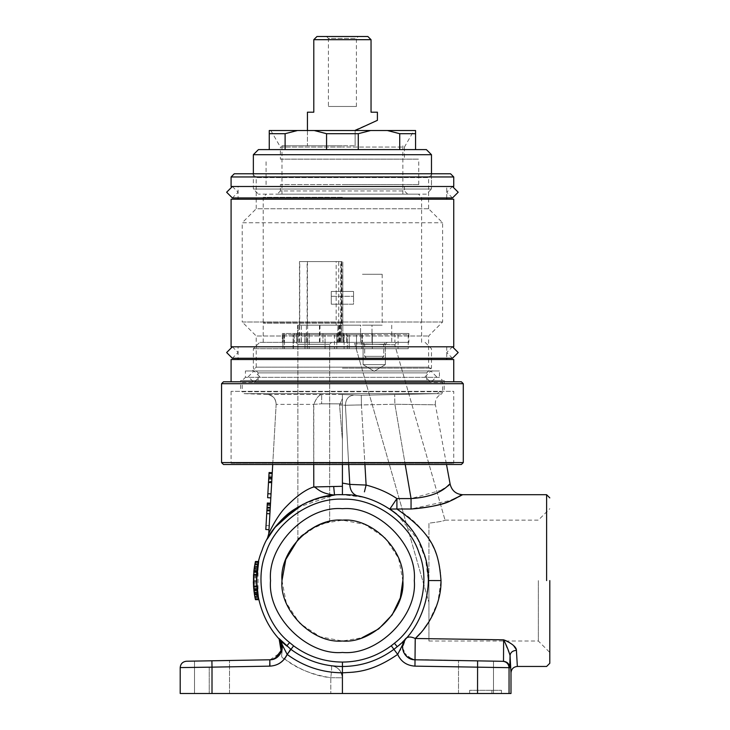 <?xml version="1.0" encoding="UTF-8"?>
<svg xmlns="http://www.w3.org/2000/svg" width="730" height="730" viewBox="0 0 730 730"><rect width="100%" height="100%" fill="white"/><g stroke="black" fill="none" stroke-linecap="round" stroke-linejoin="round"><path stroke-width="0.55" stroke-dasharray="3.65 2.74" d="M436.567 376.707L430.837 370.977L425.115 376.707L430.837 382.429L436.567 376.707M259.716 376.707L253.994 370.977L248.273 376.707L253.994 382.429L259.716 376.707M232.368 346.805L238.09 352.535L232.368 358.257L452.472 358.257L446.742 352.535L452.472 346.805L232.368 346.805L452.472 346.805M232.368 186.497L238.09 192.227L232.368 197.949L452.472 197.949L446.742 192.227L452.472 186.497L232.368 186.497L452.472 186.497M404.438 184.59L280.393 184.59L280.393 190.95L404.438 190.95L404.438 184.59L280.393 184.59M270.848 130.524L280.393 147.049L342.416 147.049L280.393 147.049L280.393 159.149L404.438 159.149L404.438 147.049L342.416 147.049L404.438 147.049L413.983 130.524M342.416 184.59L418.755 184.59L342.416 184.59M342.416 159.149L418.755 159.149L342.416 159.149M280.393 159.149L404.438 159.149M407.623 194.134L404.438 190.95L280.393 190.95L277.218 194.134L407.623 194.134L277.218 194.134M426.384 194.134L258.447 194.134L426.384 194.134L431.476 189.043L253.356 189.043L258.447 194.134M431.476 173.776L431.476 189.043L431.476 173.776L431.476 189.043L253.356 189.043L253.356 173.776M253.356 154.696L431.476 154.696M258.447 149.604L426.384 149.604M269.26 149.604L415.571 149.604L415.571 133.7L399.73 133.7L387.365 130.524L269.26 130.524L269.26 149.604M415.571 133.7L415.571 130.524L387.365 130.524M342.416 130.524L413.983 130.524L342.416 130.524M297.466 130.524L285.111 133.7L269.26 133.7M370.621 130.524L358.266 133.7L326.565 133.7L314.21 130.524M285.111 133.7L285.111 149.604M326.565 149.604L326.565 133.7M358.266 133.7L358.266 149.604M399.73 149.604L399.73 133.7M374.225 358.257C364.38 358.257 364.38 358.257 374.225 358.257C364.38 358.257 364.38 358.257 374.225 358.257C384.071 358.257 384.071 358.257 374.225 358.257C384.071 358.257 384.071 358.257 374.225 358.257C364.38 358.257 364.38 358.257 374.225 358.257C364.38 358.257 364.38 358.257 374.225 358.257C384.071 358.257 384.071 358.257 374.225 358.257C384.071 358.257 384.071 358.257 374.225 358.257M374.225 356.349C361.916 356.349 361.916 356.349 374.225 356.349C361.916 356.349 361.916 356.349 374.225 356.349C386.526 356.349 386.526 356.349 374.225 356.349C386.526 356.349 386.526 356.349 374.225 356.349C386.526 356.349 386.526 356.349 374.225 356.349C386.526 356.349 386.526 356.349 374.225 356.349C361.916 356.349 361.916 356.349 374.225 356.349C361.916 356.349 361.916 356.349 374.225 356.349M374.225 342.352C388.99 342.352 388.99 342.352 374.225 342.352C388.99 342.352 388.99 342.352 374.225 342.352C359.461 342.352 359.461 342.352 374.225 342.352C359.461 342.352 359.461 342.352 374.225 342.352C359.461 342.352 359.461 342.352 374.225 342.352C359.461 342.352 359.461 342.352 374.225 342.352C388.99 342.352 388.99 342.352 374.225 342.352C388.99 342.352 388.99 342.352 374.225 342.352M342.416 342.352L259.716 342.352L342.416 342.352M304.848 342.352L283.897 342.352L309.182 342.352L304.848 342.352L304.848 333.446L408.891 333.446L282.3 333.446L304.848 333.446L304.848 342.352M336.804 342.352L309.182 342.352L362.454 342.352L336.804 342.352L336.804 333.446L336.804 342.352M372.318 342.352L408.891 342.352L372.318 342.352L408.891 342.352L372.318 342.352L372.318 333.446L372.318 342.352M282.3 342.352L283.897 342.352L282.3 342.352L282.3 333.446L282.3 342.352M371.999 342.352L337.643 342.352L371.999 342.352L371.999 333.446L360.547 333.446L394.903 333.446L371.999 333.446L394.903 333.446L371.999 333.446L371.999 342.352L371.999 325.178L342.735 325.178L371.999 325.178L371.999 342.352M360.547 342.352L340.828 342.352L360.547 342.352L340.828 342.352L360.547 342.352L360.547 333.446L337.643 333.446L360.547 333.446L337.643 333.446L360.547 333.446L360.547 342.352L360.547 325.178L340.828 325.178L360.547 325.178L340.828 325.178L360.547 325.178L360.547 342.352M296.499 342.352L346.64 342.352L294.318 342.352L346.64 342.352L296.499 342.352L296.499 333.446L346.64 333.446L294.318 333.446L346.64 333.446L296.499 333.446L296.499 342.352M341.238 325.178L298.132 325.178L341.403 325.178L341.238 342.352L298.132 342.352L342.826 342.352L297.612 342.352L341.238 342.352L341.238 261.568L340.737 261.568L340.737 325.178L307.129 325.178L340.737 325.178M342.416 323.271L263.22 323.271L342.416 323.271M342.416 322.313L263.22 322.313L342.416 322.313M342.416 304.182L331.283 304.182L331.283 291.462L342.416 291.462L331.283 291.462L331.283 304.182L353.548 304.182L353.548 291.462L342.416 291.462L353.548 291.462L353.548 304.182L342.416 304.182M331.283 304.182L353.548 304.182L353.548 296.307L353.548 304.182L331.283 304.182L331.283 296.307L353.548 296.307L331.283 296.307L331.283 291.462L331.283 304.182M353.548 291.462L331.283 291.462L353.548 291.462L353.548 296.307L353.548 291.462M342.416 194.134L418.436 194.134L342.416 194.134M342.416 145.79L281.981 145.79L342.416 145.79M307.43 130.524L307.43 145.79L355.136 145.79L307.43 145.79L307.43 112.201L313.791 112.201L313.791 39.685L316.975 36.5L367.865 36.5L371.041 39.685L313.791 39.685M355.136 145.79L355.136 130.031L355.136 145.79M355.136 130.031L377.401 120.34L377.401 112.201L371.041 112.201L371.041 39.685M326.511 36.5L358.32 36.5L326.511 36.5L328.418 38.407L356.413 38.407L358.32 36.5M356.413 106.471L356.413 38.407L328.418 38.407L328.418 106.471L356.413 106.471L328.418 106.471M346.64 342.352L346.64 333.446L346.64 342.352M322.943 333.446L322.943 342.352L322.943 333.446M294.318 333.446L294.318 342.352L294.318 333.446M362.454 333.446L362.454 342.352L362.454 333.446M362.454 325.178L382.173 325.178L362.454 325.178M341.786 325.178L307.43 325.178L341.786 325.178L341.786 261.568L342.826 261.568L299.729 261.568L341.786 261.568M297.612 325.178L335.992 325.178L297.612 325.178L297.612 342.352L297.612 325.178M362.454 274.288L382.173 274.288L362.454 274.288M307.129 325.178L307.129 261.568L340.737 261.568M341.238 342.352L341.238 261.568L336.174 261.568L336.174 325.178L337.552 325.178L335.992 325.178M299.391 342.352L299.391 325.178M319.448 342.352L319.448 325.178M307.129 261.568L299.482 261.568L299.482 325.178M299.482 261.568L336.174 261.568M307.43 261.568L307.43 325.178M298.132 342.352L298.132 325.178L298.132 342.352M319.968 325.178L319.968 342.352M299.729 325.178L299.729 261.568M341.403 261.568L341.403 325.178M342.826 342.352L342.826 261.568L342.826 342.352M349.186 348.712L349.186 334.723L349.186 348.712L336.804 348.712L408.262 348.712L282.939 348.712L349.186 348.712L293.113 348.712L349.186 348.712L349.186 334.723L284.454 334.723L361.815 334.723L293.113 334.723L349.186 334.723L293.113 334.723L349.186 334.723L349.186 348.712M356.486 348.712L398.078 348.712L356.486 348.712C327.898 348.712 327.898 348.712 356.486 348.712C327.898 348.712 327.898 348.712 356.486 348.712L356.486 334.723L408.262 334.723L356.486 334.723C327.898 334.723 327.898 334.723 356.486 334.723C327.898 334.723 327.898 334.723 356.486 334.723L356.486 348.712M361.815 334.723L361.815 348.712L361.815 334.723M282.939 334.723L284.454 334.723L282.939 334.723L282.939 348.712L282.939 334.723M293.113 348.712L293.113 334.723L293.113 348.712M325.069 348.712L325.069 334.723L325.069 348.712M223.462 464.49L461.378 464.49M455.009 464.49L229.822 464.49L455.009 464.49L453.741 463.221L231.091 463.221L229.822 464.49M231.091 391.335L231.091 463.221L453.741 463.221L453.741 391.335L231.091 391.335L453.741 391.335M444.196 391.335L240.635 391.335L444.196 391.335L444.196 380.522L240.635 380.522L240.635 391.335M240.635 380.522L444.196 380.522M242.223 380.522L442.608 380.522L242.223 380.522L245.408 377.337L439.423 377.337L439.423 370.977L245.408 370.977L245.408 377.337L439.423 377.337L442.608 380.522M245.408 370.977L439.423 370.977M252.407 370.977L432.434 370.977L252.407 370.977L256.221 367.163L428.61 367.163L432.434 370.977M428.61 367.163L256.221 367.163L256.221 335.992L428.61 335.992L256.221 335.992L242.223 321.994L442.608 321.994L428.61 335.992L428.61 367.163M442.608 321.994L242.223 321.994L242.223 222.76L442.608 222.76L242.223 222.76L256.221 208.762L428.61 208.762L442.608 222.76L442.608 321.994M428.61 208.762L256.221 208.762L256.221 177.591L428.61 177.591L432.434 173.776L252.407 173.776L256.221 177.591L428.61 177.591L428.61 208.762M432.434 173.776L252.407 173.776M234.275 173.776L450.556 173.776M453.741 176.961L231.091 176.961M231.091 381.79L453.741 381.79L231.091 381.79M231.091 199.226L453.741 199.226M238.09 199.226L446.742 199.226L238.09 199.226M446.742 197.949L446.742 186.497L238.09 186.497L238.09 197.949M238.09 186.497L446.742 186.497M231.091 186.497L453.741 186.497M453.741 346.805L231.091 346.805M231.091 359.525L453.741 359.525M238.09 346.805L446.742 346.805L238.09 346.805L238.09 358.257M446.742 346.805L446.742 358.257M446.742 359.525L238.09 359.525L446.742 359.525M223.462 381.79L461.378 381.79M463.285 383.706L221.555 383.706M463.285 462.583L221.555 462.583M342.416 394.483L266.943 394.465L342.416 394.483L361.304 395.24L437.389 393.662L244.066 393.662L437.389 393.662L244.066 393.662L437.389 393.662L361.304 395.24L342.416 394.483L342.416 403.891L342.416 394.483M297.302 507.514L334.523 495.068L333.701 486.709L313.781 486.965C304.675 489.693 289.062 501.419 280.694 513.217C273.869 523.337 269.89 530.172 268.759 533.73L276.15 404.365L313.791 404.365L321.611 403.799L321.702 394.392L321.611 403.799L313.791 404.365C316.026 398.589 318.654 395.268 321.702 394.392C318.955 394.875 316.318 398.206 313.791 404.365L313.781 486.965C322.049 492.613 328.965 495.314 334.523 495.068L342.416 494.712L358.266 496.181C352.982 494.721 350.163 490.797 349.779 484.401L366.113 485.058L361.423 404.913L394.884 404.256L345.409 405.26L361.423 404.913L364.918 464.49M333.701 486.709L342.416 486.308L342.416 403.891L321.611 403.799L342.416 403.891L342.416 464.49M342.416 486.308L342.416 494.712L342.416 483.087L342.416 494.712L334.495 495.077M342.416 483.087L342.416 440.172L339.56 404.986L342.416 398.616L342.416 394.802L342.416 398.616L339.56 404.986L342.416 440.172L342.416 398.616L342.416 483.087L349.779 484.401L345.409 405.26L339.56 404.986L345.409 405.26C345.719 399.292 348.365 395.934 353.338 395.176C348.365 395.934 345.719 399.292 345.409 405.26L348.685 464.49M253.365 581.801L256.549 581.801L253.365 581.801L255.427 599.668L258.685 599.668L255.427 599.668L258.685 599.668L256.54 580.587L256.96 589.046L256.686 585.661L253.511 585.852L253.356 580.587L253.511 575.322L256.686 575.514L256.686 585.661L256.686 575.514L258.028 564.682L256.54 580.587L258.028 564.682L256.54 580.587L258.028 564.682L258.028 596.492L256.686 585.661L256.686 575.514L257.097 590.397L256.54 580.587L256.96 589.046L256.54 580.587L258.028 564.682L256.613 576.928L258.685 561.498L255.427 561.498L258.685 561.498L255.427 561.498L253.565 574.492L253.565 586.674L255.427 599.668C252.671 586.947 252.671 574.227 255.427 561.498L254.916 597.177M253.83 589.712L253.721 588.654L256.896 588.371L257.097 590.397L253.94 590.762L253.721 588.654L254.213 592.87L253.94 590.762L257.097 590.397M253.511 575.322L256.686 575.514L253.511 575.322L256.686 575.514L257.362 568.743L256.896 572.804L253.721 572.512L253.94 570.413L253.356 580.587L254.898 597.076L253.356 580.587L254.898 597.076L253.356 580.587L254.898 597.076L253.356 580.587L256.54 580.587L257.097 570.778L256.54 580.587L258.028 596.492L256.54 580.587L253.356 580.587L256.54 580.587L253.356 580.587L256.54 580.587L253.356 580.587L254.898 564.089L253.356 580.587L254.898 564.089L253.356 580.587L254.898 564.089L253.356 580.587L253.839 571.334M256.96 572.128L256.896 572.804L253.721 572.512L253.94 570.413L257.097 570.778L253.94 570.413L254.524 566.197L254.113 569.008L257.27 569.418L254.113 569.008L257.27 569.418L254.113 569.008L253.794 571.809L256.96 572.128L253.794 571.809M358.266 496.181L363.056 497.221C373.532 499.995 382.474 503.928 389.875 509.011C382.173 503.8 373.24 499.867 363.056 497.221L342.416 494.712M396.527 513.902L417.87 539.58L425.563 559.098L428.291 580.587C428.966 603.372 416.757 627.663 405.844 638.485L397.239 646.689C423.938 626.523 435.965 582.677 423.3 551.716C413.49 519.723 376.415 493.416 342.981 494.712C309.566 492.969 272.153 518.793 261.924 550.648C248.848 581.445 260.3 625.446 286.726 645.959L281.452 641.068M281.223 640.83L280.712 640.31M269.972 659.774L269.817 659.783C280.347 660.139 286.488 645.886 278.988 638.485L281.506 641.123M283.067 642.655L285.174 644.608M404.566 640.137L397.239 646.689L394.401 643.258C419.713 624.141 431.111 582.567 419.102 553.212C409.804 522.881 374.654 497.933 342.954 499.165C311.272 497.513 275.794 521.996 266.103 552.199C253.702 581.399 264.561 623.119 289.618 642.573L286.726 645.959L290.485 648.979C300.641 657.365 314.247 662.949 331.31 665.742L331.821 665.806L331.31 665.742C317.44 664.282 303.826 658.688 290.485 648.979L279.535 639.069M405.871 638.458L405.844 638.485C416.629 627.773 428.702 604.294 428.291 580.587C426.256 551.871 421.858 534.57 389.875 509.011L389.911 509.038M257.726 594.795L254.496 594.795L257.726 594.795L256.759 586.674L256.759 574.492L258.685 561.498L255.427 561.498L258.685 561.498C255.829 574.227 255.829 586.947 258.685 599.668L258.575 599.175M257.9 595.817L254.77 596.373L257.9 595.817L258.028 596.492L257.781 595.133L254.642 595.671M257.27 591.756L254.113 592.167L257.27 591.756L254.113 592.167L257.27 591.756L256.96 589.046L253.794 589.356L256.96 589.046M257.051 571.243L253.848 571.243L254.14 568.807L253.848 571.243L257.051 571.243L257.726 566.37L254.496 566.37L257.726 566.37M255.254 598.856L258.502 598.856L257.051 589.922L253.848 589.922L254.14 592.358L253.848 589.922L257.051 589.922M258.165 597.231L254.925 597.231L255.427 599.668L258.685 599.668L255.427 599.668L253.839 589.858M256.613 576.928L253.438 576.928L256.613 576.928M257.352 592.358L254.14 592.358L257.352 592.358M257.59 593.983L254.368 593.983M257.352 568.807L254.14 568.807L257.352 568.807M257.59 567.183L254.368 567.183M258.502 562.31L255.254 562.31M258.165 563.934L254.925 563.934M257.142 570.431L253.94 570.431M256.759 574.492L253.565 574.492M256.759 586.674L253.565 586.674M257.142 590.734L253.94 590.734M258.028 564.682L254.898 564.089L254.77 564.792L254.898 564.089L258.028 564.682M254.898 597.076L258.028 596.492L254.898 597.076M254.77 564.792L254.524 566.197L254.77 564.792L257.9 565.358L254.77 564.792M254.524 566.197L257.663 566.717L254.524 566.197M256.686 585.661L253.511 585.852M254.314 593.572L257.453 593.107M257.663 594.457L254.524 594.977M257.097 570.778L253.94 570.413M257.362 568.743L254.213 568.305L257.362 568.743M256.896 588.371L253.721 588.654M254.213 592.87L257.362 592.432L254.213 592.87M268.759 533.73L276.15 404.365C275.885 398.434 272.819 395.076 266.934 394.282C272.819 395.076 275.885 398.434 276.15 404.365L272.719 464.49M268.987 529.697L270.501 503.189L270.465 503.855L267.29 503.673L265.811 529.515L268.987 529.697M267.061 507.651L270.237 507.824L267.061 507.651L270.237 507.824L270.091 510.48L269.215 525.719L269.899 513.792L266.724 513.61L267.098 506.985L266.039 525.536L266.724 513.61L269.899 513.792L266.724 513.61M267.855 493.736L271.031 493.909L267.855 493.736L268.695 479.154L267.855 493.736L271.031 493.909L271.752 481.325L270.803 497.887L272.244 472.711M271.752 481.325L271.98 477.347L271.752 481.325L268.576 481.143L271.752 481.325M405.214 464.49L394.884 404.256L435.409 404.812C434.879 399.848 436.868 396.299 441.385 394.163L437.389 393.662L441.385 394.163L442.608 392.375L439.168 391.755L442.608 392.375L442.608 382.429L242.223 382.429L244.13 380.522L440.701 380.522L442.608 382.429L242.223 382.429L242.223 391.755L439.168 391.755L437.389 393.662L439.168 391.755L242.223 391.755L244.066 393.662L266.943 394.465C272.819 395.268 275.885 398.626 276.141 404.548M441.595 490.14L411.054 498.59L411.054 509.011L451.24 500.223M454.717 498.672L458.303 496.957M461.022 495.579L462.683 494.712M450.173 484.309L448.923 485.24M446.888 486.7L444.214 488.507M428.93 621.787L437.872 602.113L441.02 580.587C440.783 565.759 436.868 552.218 429.295 539.963C421.821 527.626 411.026 517.305 396.91 509.011L389.875 509.011L396.91 498.59L411.054 498.59L394.884 404.256L394.647 394.583L394.884 404.256L435.409 404.812L446.495 464.49M244.13 380.522L440.701 380.522M423.418 380.522C427.789 380.522 427.789 380.522 423.418 380.522C427.789 380.522 427.789 380.522 423.418 380.522L258.128 380.522L423.418 380.522M424.431 372.884L258.128 372.884L424.431 372.884C427.461 372.884 427.461 372.884 424.431 372.884C427.461 372.884 427.461 372.884 424.431 372.884M342.416 368.121L431.476 368.121L342.416 368.121M342.416 348.712L253.356 348.712L342.416 348.712M387.265 342.352L361.186 342.352L387.265 342.352L361.186 342.352L387.265 342.352L385.358 344.259L363.093 344.259L361.186 342.352L363.093 344.259L385.358 344.259L363.093 344.259L363.093 364.617L385.358 364.617L385.358 344.259L387.265 342.352M299.683 537.855L317.103 525.709L329.695 521.512C329.832 518.346 297.183 535.948 297.886 539.726L297.886 539.726C297.283 535.866 329.787 518.391 329.695 521.512L329.695 344.259L331.602 342.352L295.978 342.352L331.602 342.352L295.978 342.352L331.602 342.352L329.695 344.259L297.886 344.259L295.978 342.352L297.886 344.259L329.695 344.259L297.886 344.259L297.886 539.726L309.821 529.697L327.67 521.977M354.771 343.739L394.775 344.788L445.063 520.152L394.775 344.788L396.609 342.352L352.928 342.352L396.609 342.352L394.775 344.788L354.771 343.739L428.93 602.378L428.93 523.182C438.967 521.923 444.351 520.919 445.063 520.152C444.232 520.946 438.858 521.95 428.93 523.182L428.93 602.378L354.771 343.739L352.928 342.352M385.358 364.617L363.093 364.617L385.358 364.617L385.358 344.259L363.093 344.259L363.093 364.617L374.225 371.305L385.358 364.617L363.093 364.617L374.225 371.305L385.358 364.617M402.851 580.587C405.551 550.685 372.318 517.451 342.416 520.152C312.513 517.451 279.28 550.685 281.981 580.587C279.28 610.49 312.513 643.723 342.416 641.022C372.318 643.723 405.551 610.49 402.851 580.587C405.551 610.49 372.318 643.723 342.416 641.022C312.513 643.723 279.28 610.49 281.981 580.587C279.28 550.685 312.513 517.451 342.416 520.152C372.318 517.451 405.551 550.685 402.851 580.587L398.607 558.341L385.148 537.855L364.662 524.395L342.416 520.152L322.249 523.62M319.484 524.678L316.501 525.992M307.731 531.093L302.649 535.09M281.981 580.587L286.224 602.834L299.683 623.32L320.169 636.779L342.416 641.022L361.934 637.783M412.359 659.455L503.499 661.325L415.023 659.783L414.969 666.143C406.856 665.632 401.099 661.718 397.677 654.399L400.213 650.092M546.615 580.587L546.615 494.712L546.615 580.587M364.425 491.856L366.113 485.058C378.122 488.224 388.387 492.741 396.91 498.59L396.91 509.011L411.054 509.011M407.285 656.982L402.559 648.039L405.844 638.485C407.906 636.533 411.045 636.533 415.242 638.485L415.616 638.12M420.206 633.357L423.902 628.95M415.178 640.794L415.242 638.485L503.627 639.827L510.051 655.504L510.991 672.823M407.559 657.201L412.158 659.4L403.745 652.51M400.514 649.271L405.369 639.024M397.239 646.689L393.926 649.326L397.677 654.399C379.244 667.074 360.821 673.215 342.416 672.823L342.443 666.508C323.445 666.344 306.281 660.641 290.969 649.399L293.615 645.858C308.142 656.516 324.421 661.928 342.434 662.083C360.602 661.864 376.872 656.425 391.262 645.767L393.926 649.326C378.751 660.559 361.587 666.28 342.443 666.508L342.434 662.083M394.401 643.258L391.262 645.767M289.618 642.573L293.615 645.858M414.302 580.587C417.514 616.147 377.985 655.686 342.416 652.465C306.855 655.686 267.317 616.147 270.538 580.587C267.317 545.018 306.855 505.489 342.416 508.7C377.985 505.489 417.514 545.018 414.302 580.587M329.695 521.512L329.695 344.259L297.886 344.259L297.886 539.726M286.726 645.959L290.969 649.399L287.182 654.463C283.714 661.727 277.966 665.623 269.927 666.143L269.817 659.783L269.37 666.143C275.502 665.888 280.448 663.378 284.226 658.606C277.783 657.1 286.479 650.193 278.988 638.485L287.182 654.463C303.616 666.517 322.03 672.64 342.416 672.823L342.416 693.5L330.799 693.5L342.416 693.5L342.416 677.805L330.799 677.732C311.336 674.538 295.814 668.169 284.226 658.606L290.485 648.979L284.226 658.606C299.455 669.684 314.977 676.062 330.799 677.732L342.416 677.805L342.416 693.5L180.2 693.5L330.799 693.5L180.2 693.5L180.2 667.594L209.236 667.193L180.2 667.594C180.593 663.807 182.673 661.69 186.451 661.234L209.683 660.832L186.451 661.234C182.673 661.69 180.593 663.807 180.2 667.594C180.593 663.807 182.673 661.69 186.451 661.234L211.901 660.787L212.01 667.147L180.2 667.594M275.009 658.57L272.71 659.391M331.31 665.742C331.84 666.563 331.666 670.56 330.799 677.732L330.799 693.5L330.799 677.732C331.666 670.56 331.84 666.563 331.31 665.742M331.821 665.806C338.318 667.183 341.85 671.18 342.416 677.805C341.202 670.587 337.671 666.59 331.821 665.806C338.318 667.183 341.85 671.18 342.416 677.805C341.877 671.144 338.346 667.147 331.821 665.806M211.901 660.787L212.01 660.787C234.567 660.394 234.567 660.394 212.01 660.787C189.453 661.179 189.453 661.179 212.01 660.787C189.453 661.179 189.453 661.179 212.01 660.787C189.453 661.179 189.453 661.179 212.01 660.787C234.567 660.394 234.567 660.394 212.01 660.787C234.567 660.394 234.567 660.394 212.01 660.787L269.817 659.783L269.37 666.143L209.236 667.193L269.37 666.143C275.621 665.833 280.576 663.324 284.226 658.606C277.674 656.653 286.625 650.722 278.988 638.485L279.617 639.161M270.073 659.774L281.278 652.091M476.006 660.842C453.449 660.449 453.449 660.449 476.006 660.842C498.563 661.234 498.563 661.234 476.006 660.842C498.563 661.234 498.563 661.234 476.006 660.842C453.449 660.449 453.449 660.449 476.006 660.842C453.449 660.449 453.449 660.449 476.006 660.842C498.563 661.234 498.563 661.234 476.006 660.842C498.563 661.234 498.563 661.234 476.006 660.842L413.718 659.692M414.969 666.143L509.056 667.676C508.673 663.889 506.593 661.763 502.815 661.316L496.418 661.197M413.7 659.692L493.498 661.152L493.498 693.5L493.498 661.152L477.593 660.869L477.539 693.5L342.416 693.5M476.006 693.5C498.563 693.5 498.563 693.5 476.006 693.5C498.563 693.5 498.563 693.5 476.006 693.5C498.563 693.5 498.563 693.5 476.006 693.5C498.563 693.5 498.563 693.5 476.006 693.5C453.449 693.5 453.449 693.5 476.006 693.5C453.449 693.5 453.449 693.5 476.006 693.5C453.449 693.5 453.449 693.5 476.006 693.5C453.449 693.5 453.449 693.5 476.006 693.5M510.991 693.5L477.539 693.5M212.01 693.5C234.567 693.5 234.567 693.5 212.01 693.5C234.567 693.5 234.567 693.5 212.01 693.5C189.453 693.5 189.453 693.5 212.01 693.5C189.453 693.5 189.453 693.5 212.01 693.5C234.567 693.5 234.567 693.5 212.01 693.5C234.567 693.5 234.567 693.5 212.01 693.5C189.453 693.5 189.453 693.5 212.01 693.5C189.453 693.5 189.453 693.5 212.01 693.5L212.01 667.147L269.927 666.143M501.455 693.5L491.911 693.5L501.455 693.5L501.455 690.315L469.645 690.315L469.645 693.5L491.911 693.5L469.645 693.5L469.645 690.315L501.455 690.315M503.499 661.325C507.277 661.781 509.358 663.898 509.741 667.685L510.051 655.504C510.489 652.41 512.606 650.686 516.42 650.339C512.77 644.234 508.5 640.73 503.627 639.827L503.499 661.325M517.351 666.463L516.42 650.339M549.799 580.587L549.799 663.287L549.799 580.587M538.348 580.587L538.348 641.022L538.348 580.587M428.93 580.587L428.93 641.022L428.93 580.587M491.911 693.5L491.911 690.315L491.911 693.5M270.091 510.48L266.915 510.297M270.392 505.178L267.216 504.996M270.501 503.189L267.326 503.007L267.29 503.673M269.069 472.529L267.627 497.705L270.803 497.887M268.695 479.154L268.804 477.164L268.695 479.154L271.87 479.336L268.695 479.154M266.039 525.536L269.215 525.719L266.039 525.536M270.045 511.137L266.87 510.964L270.045 511.137M270.164 509.157L266.988 508.974L270.164 509.157M270.273 507.167L267.098 506.985L270.273 507.167M271.715 481.983L268.54 481.8M271.907 478.67L268.731 478.488L271.907 478.67M272.053 476.024L268.877 475.841L272.053 476.024M272.171 474.035L268.996 473.852L272.171 474.035M272.208 473.368L269.032 473.186L272.208 473.368M271.943 478.013L268.768 477.831L271.943 478.013M271.98 477.347L268.804 477.164L271.98 477.347M374.225 344.259C386.526 344.259 386.526 344.259 374.225 344.259C386.526 344.259 386.526 344.259 374.225 344.259C361.916 344.259 361.916 344.259 374.225 344.259C361.916 344.259 361.916 344.259 374.225 344.259C361.916 344.259 361.916 344.259 374.225 344.259C361.916 344.259 361.916 344.259 374.225 344.259C386.526 344.259 386.526 344.259 374.225 344.259C386.526 344.259 386.526 344.259 374.225 344.259M342.416 197.319L263.22 197.319L342.416 197.319M301.234 342.352L301.234 333.446L301.234 342.352M306.372 342.352L306.372 333.446L306.372 342.352M338.994 333.446L338.994 342.352L338.994 333.446M341.193 333.446L341.193 342.352L341.193 333.446M343.784 342.352L343.784 333.446L343.784 342.352M343.009 342.352L343.009 333.446L343.009 342.352M309.182 333.446L309.182 342.352L309.182 333.446M283.897 333.446L283.897 342.352L283.897 333.446M338.875 342.352L338.875 325.178M307.622 325.178L307.622 342.352M339.541 325.178L339.541 342.352M338.757 342.352L338.757 261.568M337.963 342.352L337.963 325.178L337.552 342.352M306.418 342.352L306.418 325.178M341.038 342.352L341.038 325.178M340.034 325.178L340.034 342.352M299.683 342.352L299.683 325.178M301.39 342.352L301.39 325.178M284.454 334.723L284.454 348.712L284.454 334.723M304.994 348.712L304.994 334.723L304.994 348.712M309.182 334.723L309.182 348.712L309.182 334.723M336.804 334.723L336.804 348.712L336.804 334.723M372.318 334.723L372.318 348.712L372.318 334.723M347.343 348.712L347.343 334.723L347.343 348.712M307.303 348.712L307.303 334.723L307.303 348.712M293.36 348.712L293.36 334.723L293.36 348.712M344.104 334.723L344.104 348.712L344.104 334.723M256.54 580.587L253.356 580.587L256.54 580.587M313.736 464.49L313.617 404.356L276.15 404.365M361.304 395.24L361.423 404.913L361.304 395.24M428.291 580.587L441.02 580.587M209.236 667.193L209.236 693.5L209.236 667.193M509.741 667.685L509.056 667.676L509.056 693.5M430.837 370.977L253.994 370.977L430.837 370.977M253.994 382.429L430.837 382.429L253.994 382.429M418.755 184.59L418.755 159.149M266.085 184.59L266.085 159.149M366.588 358.257L364.681 356.349L364.681 344.259L362.774 342.352L364.681 344.259L364.681 356.349L366.588 358.257M381.854 358.257L383.77 356.349L383.77 344.259L385.677 342.352L383.77 344.259L383.77 356.349L381.854 358.257M263.22 342.352L263.22 323.271M263.22 322.313L263.22 197.319L266.395 194.134M263.858 322.313L263.858 323.271M420.982 322.313L420.982 323.271M421.612 342.352L421.612 323.271M421.612 322.313L421.612 197.319L418.436 194.134M281.981 194.134L281.981 145.79M402.851 194.134L402.851 145.79M394.903 333.446L394.903 342.352M337.643 333.446L337.643 342.352M408.891 333.446L408.891 342.352M391.718 325.178L391.718 342.352M340.828 325.178L340.828 342.352M342.735 274.288L342.735 325.178M382.173 274.288L382.173 325.178M408.262 334.723L408.262 348.712M334.468 334.723L334.468 348.712M398.078 334.723L398.078 348.712M268.074 537.59L268.95 536.112M269.507 535.199L271.241 532.526M271.533 532.106L273.759 528.995M274.781 527.671L277.655 524.186M281.397 520.161L290.002 512.56M297.886 507.158L302.749 504.421L324.421 496.61L334.523 495.068M319.959 497.696L314.393 499.411M306.345 502.651L303.005 504.284M258.128 380.522L258.128 372.884L253.356 368.121L253.356 348.712L259.716 342.352M425.115 342.352L431.476 348.712L431.476 368.121L426.703 372.884L426.703 380.522M406.893 656.653L404.977 654.573M403.362 651.607L402.805 649.718M402.559 646.114L402.969 643.705M404.31 640.548L405.752 638.577M405.825 638.504L404.238 640.666M402.996 643.623L402.549 646.196M402.741 649.435L403.471 651.89M404.995 654.6L406.911 656.671M455.237 660.486L412.842 659.555M403.498 651.954L402.704 649.235M402.65 648.879L402.522 646.734M403.261 642.765L404.165 640.803M405.853 638.476C403.909 640.32 405.095 639.973 396.125 647.601M287.802 646.862L283.751 643.303M282.191 641.807L280.858 640.466M280.831 640.438L280.347 639.936M286.853 646.068L285.695 645.064M285.512 644.909L283.678 643.23M282.966 642.555L281.835 641.451M285.877 645.229L284.937 644.389M283.45 643.02L282.273 641.88M458.513 693.5L458.513 660.54L458.513 693.5M229.503 693.5L229.503 660.486L229.503 693.5M194.518 693.5L194.518 661.097L194.518 693.5M415.023 659.783L493.498 661.152M428.93 641.022L538.348 641.022L549.799 652.465M445.063 520.152L538.348 520.152L549.799 508.7M394.775 344.788L396.609 342.352"/><path stroke-width="1.09" d="M452.472 346.805L458.194 352.535L452.472 358.257L232.368 358.257L226.638 352.535L232.368 346.805M452.472 186.497L458.194 192.227L452.472 197.949L232.368 197.949L226.638 192.227L232.368 186.497M431.476 173.776L431.476 154.696L253.356 154.696L253.356 173.776L253.356 154.696L258.447 149.604L426.384 149.604L431.476 154.696L431.476 173.776L431.476 154.696M415.571 133.7L415.571 149.604L269.26 149.604L269.26 133.7L285.111 133.7L297.466 130.524L415.571 130.524L415.571 133.7L399.73 133.7L399.73 149.604M285.111 149.604L285.111 133.7M358.266 149.604L358.266 133.7L326.565 133.7L326.565 149.604M297.466 130.524L269.26 130.524L269.26 133.7M387.365 130.524L399.73 133.7M358.266 133.7L370.621 130.524M314.21 130.524L326.565 133.7M355.136 130.524L377.401 120.34L377.401 112.201L371.041 112.201L371.041 39.685L313.791 39.685L313.791 112.201L307.43 112.201L307.43 130.524M371.041 39.685L367.865 36.5L316.975 36.5L313.791 39.685M463.285 462.583L461.378 464.49L223.462 464.49L221.555 462.583L463.285 462.583L463.285 383.706L461.378 381.79L223.462 381.79L221.555 383.706L463.285 383.706M450.556 173.776L234.275 173.776L231.091 176.961L453.741 176.961L450.556 173.776M453.741 199.226L231.091 199.226L231.091 346.805L453.741 346.805L453.741 199.226M453.741 381.79L453.741 359.525L231.091 359.525L231.091 381.79M231.091 176.961L231.091 186.497L453.741 186.497L453.741 176.961M238.09 197.949L238.09 199.226M446.742 199.226L446.742 197.949M238.09 359.525L238.09 358.257M446.742 358.257L446.742 359.525M221.555 383.706L221.555 462.583M272.719 464.49L268.759 533.73C268.111 534.679 276.287 517.05 284.965 507.925C295.951 496.455 305.56 489.465 313.781 486.956C316.939 487.257 318.672 493.343 334.523 495.068C322.14 495.707 308.936 500.369 294.902 509.047C279.371 518.081 267.034 538.749 267.198 539.142L268.759 533.73L267.198 539.142L275.009 527.379L297.302 507.514M257.097 590.397L258.685 599.668L255.427 599.668L254.916 597.177M256.686 585.661L256.969 589.156M256.969 572.037L256.896 572.804M389.911 509.038L396.91 509.011L396.91 498.59L389.875 509.011L396.527 513.902M279.617 639.161L286.726 645.959C260.3 625.446 248.848 581.445 261.924 550.648C272.153 518.793 309.566 492.969 342.981 494.712C376.415 493.416 413.49 519.723 423.3 551.716C435.965 582.677 423.938 626.523 397.239 646.689L393.926 649.326C378.496 660.641 361.332 666.371 342.434 666.508L342.416 672.823C322.03 672.64 303.616 666.517 287.182 654.463L278.988 638.485L282.127 649.235L275.009 658.57M281.506 641.123L283.067 642.655M285.174 644.608L286.726 645.959L289.618 642.573L293.615 645.858C308.142 656.516 324.412 661.928 342.434 662.083C360.355 661.946 376.625 656.507 391.262 645.767L394.401 643.258C419.713 624.141 431.111 582.567 419.102 553.212C409.804 522.881 374.654 497.933 342.954 499.165C311.272 497.513 275.794 521.996 266.103 552.199C253.702 581.399 264.561 623.119 289.618 642.573M364.918 464.49L366.113 485.058C377.793 488.087 388.05 492.595 396.91 498.59L411.054 498.59C444.889 496.09 448.612 482.694 450.164 484.318C449.187 482.156 444.816 496.318 411.054 498.59L411.054 509.011L396.91 509.011C433.62 534.57 438.675 551.871 441.02 580.587L428.291 580.542M256.96 572.128L258.685 561.498L256.54 580.587L258.575 599.175M256.96 589.046L257.27 591.756M257.781 595.133L257.9 595.817M254.368 567.21L255.427 561.498L258.685 561.498L256.759 574.492L256.759 586.674L257.726 594.795M257.726 566.37L257.051 571.243L253.848 571.243L254.496 566.37M254.496 594.795L253.848 589.922L257.051 589.922L258.502 598.856L255.254 598.856M253.721 588.654L253.365 581.801M258.165 597.231L254.925 597.231L254.368 593.964M253.848 589.922L253.848 571.243M253.565 586.674L256.759 586.674M256.759 574.492L253.565 574.492M257.59 567.183L254.368 567.183M258.165 563.934L254.925 563.934M258.502 562.31L255.254 562.31M257.59 593.983L254.368 593.983M253.556 586.537L253.556 574.638M267.29 503.673L270.465 503.855L270.237 507.824L267.061 507.651L267.326 503.007L270.501 503.189M269.899 513.792L268.987 529.697L265.811 529.515L266.724 513.61L269.899 513.792M272.244 472.711L271.031 493.909L267.855 493.736L269.069 472.529L272.244 472.711M313.736 464.49L313.781 486.956L342.416 486.308L342.416 464.49M342.416 486.308L342.416 494.712M364.425 491.856L366.113 485.058L349.779 484.401C350.163 490.788 352.982 494.721 358.266 496.181M411.054 498.59L405.214 464.49M451.24 500.223L454.717 498.672M458.303 496.957L461.022 495.579M411.054 509.011C452.618 506.027 459.937 494 462.592 494.758L452.363 499.74C446.587 503.883 432.817 506.976 411.054 509.011M448.923 485.24L447.964 485.934M447.609 486.198L446.888 486.7M444.214 488.507L441.595 490.14M297.886 507.158L290.002 512.56M327.67 521.977L329.695 521.512M299.683 537.855L297.886 539.726L285.786 559.499L281.981 580.587C279.28 550.685 312.513 517.451 342.416 520.152C372.318 517.451 405.551 550.685 402.851 580.587C405.551 610.49 372.318 643.723 342.416 641.022C312.513 643.723 279.28 610.49 281.981 580.587M322.249 523.62L319.484 524.678M316.501 525.992L307.731 531.093M302.649 535.09L297.886 539.726M361.934 637.783L378.715 628.904L392.156 614.906L400.314 597.906L402.851 580.587M414.302 580.587C417.514 616.147 377.985 655.686 342.416 652.465C306.855 655.686 267.317 616.147 270.538 580.587C267.317 545.018 306.855 505.489 342.416 508.7C377.985 505.489 417.514 545.018 414.302 580.587M394.401 643.258L397.239 646.689M293.615 645.858L290.969 649.399L278.988 638.485C286.488 645.886 280.347 660.139 269.817 659.783L270.073 659.774M342.434 662.083L342.434 666.508C323.436 666.344 306.281 660.641 290.969 649.399L287.182 654.463C283.714 661.727 277.966 665.623 269.927 666.143L212.01 667.147L212.01 693.5L510.991 693.5L510.991 672.823C511.374 668.963 513.491 666.837 517.351 666.463L516.42 650.339C516.603 645.685 506.392 640.767 503.627 639.827L503.499 661.325L502.815 661.316L503.499 661.325C507.277 661.781 509.358 663.898 509.741 667.685L414.969 666.143L415.023 659.783C404.21 660.011 398.489 645.794 405.844 638.485L397.677 654.399C369.8 673.626 352.745 672.002 342.416 672.823L342.416 693.5M391.262 645.767L397.677 654.399C400.98 661.645 406.747 665.559 414.969 666.143M405.369 639.024L405.834 638.485C398.352 645.886 404.493 660.139 415.023 659.783L415.178 640.794M441.02 580.587C441.495 604.276 427.625 627.773 415.242 638.485L415.023 659.783L477.593 660.869L415.023 659.783C404.493 660.139 398.352 645.886 405.844 638.485C407.906 636.533 411.045 636.533 415.242 638.485L503.627 639.827C506.547 645.475 508.682 650.704 510.06 655.504C510.489 652.41 512.606 650.686 516.42 650.339M546.615 580.587L546.615 494.712L546.615 580.587M415.616 638.12L420.206 633.357M423.902 628.95L428.93 621.787M412.842 659.555L412.359 659.455M400.213 650.092L400.514 649.271M272.71 659.391L269.972 659.774M279.125 638.64L278.988 638.485C284.755 648.158 282.464 655.166 272.107 659.528M281.278 652.091L279.07 638.567M477.539 693.5L477.593 660.869L502.815 661.316C506.593 661.763 508.673 663.889 509.056 667.676L509.056 693.5M476.006 660.842C453.449 660.449 453.449 660.449 476.006 660.842L455.237 660.486M496.418 661.197L493.498 661.152M180.2 667.594L180.2 693.5L180.2 667.594L212.01 667.147L211.901 660.787L269.817 659.783L186.451 661.234C182.673 661.69 180.593 663.807 180.2 667.594L180.2 693.5L212.01 693.5M212.01 660.787C234.567 660.394 234.567 660.394 212.01 660.787C189.453 661.179 189.453 661.179 212.01 660.787L269.817 659.783L209.683 660.832L269.817 659.783L269.927 666.143M510.991 672.823L510.06 655.504L509.741 667.685M549.799 580.587L549.799 663.287L549.799 580.587M270.392 505.178L267.216 504.996M270.091 510.48L266.915 510.297L267.061 507.651M266.724 513.61L266.915 510.297M270.803 497.887L267.627 497.705L267.855 493.736M271.98 477.347L268.804 477.164M271.679 482.649L268.503 482.466M319.959 497.696L334.523 495.068L333.701 486.709M342.416 483.087L349.779 484.401L348.685 464.49M253.356 173.776L253.356 154.696M267.7 538.129L267.481 538.603M267.29 538.977L268.074 537.59M268.95 536.112L269.507 535.199M273.759 528.995L274.781 527.671M277.655 524.186L281.397 520.161M314.393 499.411L306.345 502.651M303.005 504.284L279.553 522.078L273.759 528.995L267.207 539.123M549.799 497.887L546.615 494.712L462.683 494.712C456.04 494.219 451.87 490.752 450.173 484.309L446.495 464.49M413.718 659.692L406.893 656.653M404.977 654.573L403.362 651.607M402.805 649.718L402.559 646.114M402.969 643.705L404.31 640.548M404.238 640.666L402.996 643.623M402.549 646.196L402.741 649.435M403.471 651.89L404.995 654.6M406.911 656.671L413.7 659.692M403.745 652.51L403.498 651.954M402.522 646.734L403.261 642.765M404.165 640.803L404.566 640.137M283.751 643.303L282.784 642.382M283.678 643.23L282.966 642.555M281.835 641.451L280.922 640.538M286.853 646.068L285.877 645.229M284.937 644.389L283.45 643.02M282.273 641.88L278.988 638.485M549.799 663.287L546.615 666.463L517.351 666.463"/></g></svg>
